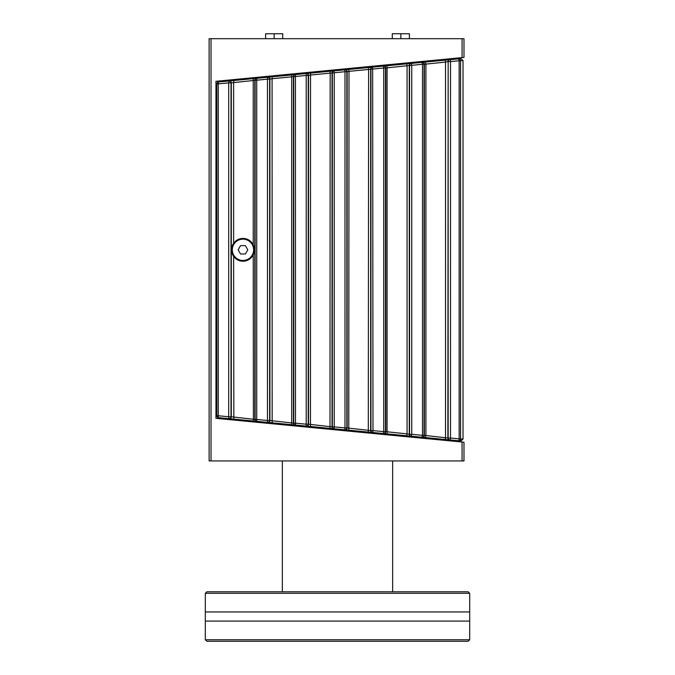 <?xml version="1.0" encoding="UTF-8"?>
<svg xmlns="http://www.w3.org/2000/svg" width="675" height="675" viewBox="0 0 675 675"><rect width="100%" height="100%" fill="white"/><g stroke="black" fill="none" stroke-linecap="round" stroke-linejoin="round"><path stroke-width="1.01" d="M205.31 593.317L469.69 593.317L468.172 591.798L206.828 591.798L205.31 593.317L205.31 611.955L469.69 611.955L469.69 593.317M205.31 639.731L206.828 641.25L468.172 641.25L469.69 639.731L205.31 639.731L205.31 621.093L469.69 621.093L469.69 639.731M205.31 611.955L205.31 621.093M282.344 591.798L282.344 460.941M441.163 60.548L441.163 59.619M211.022 460.941L463.987 460.941L463.987 442.218L215.958 418.331L215.958 81.304L463.987 57.417L463.987 38.694L209.115 38.694L209.115 460.941L211.022 460.941L211.022 38.694M441.163 440.016L441.163 439.087L461 440.994L463.025 439.096L460.367 440.935M462.071 57.603L462.071 38.694M462.071 460.941L462.071 442.032M447.247 439.67L455.996 440.513M453.507 440.277L459.498 440.851M449.601 439.898L449.879 439.923A1.898 1.898 -84.5 0 1 448.158 438.033L424.052 435.341A1.898 1.898 95.5 0 1 421.968 437.24L449.601 439.898A1.898 1.898 -84.5 0 1 447.879 438.007L448.158 61.602A1.898 1.898 -95.5 0 1 449.879 59.704A1.898 0.447 84.5 0 1 450.512 61.602L459.152 60.775A1.898 0.481 -95.5 0 0 458.485 58.877A1.898 1.898 84.5 0 1 460.569 60.775L463.025 60.539L460.949 58.641L444.918 60.185A1.898 0.439 84.5 0 1 445.534 62.083L447.879 61.628A1.898 1.898 84.5 0 1 449.601 59.737M411.269 436.21L421.968 437.24L422.491 435.341L411.742 434.312L411.269 436.21A1.898 1.898 -84.5 0 1 409.548 434.312L407.076 433.865L406.612 435.755L411.269 436.21M383.687 433.553A1.898 1.898 95.5 0 0 385.771 431.654L385.771 67.972L407.076 65.77L407.076 433.865L385.45 431.629A1.898 1.898 95.5 0 1 383.366 433.519L383.738 431.629L372.988 430.599L372.659 432.489A1.898 1.898 -84.5 0 1 370.938 430.599L346.849 427.908A1.898 1.898 95.5 0 1 344.765 429.806L344.984 427.908L334.226 426.878L334.058 428.768A1.898 1.898 -84.5 0 1 332.336 426.878L308.239 424.195A1.898 1.898 95.5 0 1 306.155 426.085L306.222 424.195L295.473 423.157L295.448 425.056A1.898 1.898 -84.5 0 1 293.726 423.157L269.637 420.474A1.898 1.898 95.5 0 1 267.553 422.364L267.46 420.474L256.719 419.445L256.846 421.335A1.898 1.898 -84.5 0 1 255.125 419.445L231.019 416.753A1.898 1.898 95.5 0 1 228.943 418.652L228.698 416.753L218.261 415.758A1.898 0.464 95.5 0 0 218.54 417.648A1.898 1.898 -84.5 0 1 216.818 415.758L216.186 415.69L217.915 417.589L406.612 435.755M233.626 256.365C230.875 252.003 230.875 247.632 233.626 243.27C240.705 236.402 247.244 236.925 253.235 244.839L254.382 249.817L253.235 254.796C247.244 262.71 240.705 263.233 233.626 256.365L233.854 419.124M253.235 254.796L253.395 421.006M267.84 422.398A1.898 1.898 95.5 0 0 269.924 420.5L269.924 79.127L272.084 78.713L272.16 422.812M291.693 74.942L291.701 76.832L306.222 75.44L306.155 73.55L295.448 74.579L295.473 423.157L293.726 423.157L293.726 76.469A1.898 1.898 -95.5 0 1 295.448 74.579L272.16 76.823L272.084 78.713L291.701 76.832L291.693 424.693M306.458 426.111A1.898 1.898 95.5 0 0 308.534 424.221L308.534 75.414L310.542 75.026L310.466 426.499M334.235 426.887L332.336 426.878L332.336 72.757A1.898 1.898 -95.5 0 1 334.058 70.858L310.466 73.128L310.542 75.026L330.159 73.145L329.999 428.38M463.025 60.539L463.025 439.096L460.569 438.86A1.898 1.898 95.5 0 1 458.485 440.75A1.898 0.481 -84.5 0 0 459.152 438.86L450.512 438.033A1.898 0.447 95.5 0 1 449.879 439.923M345.068 429.832A1.898 1.898 95.5 0 0 347.152 427.942L347.152 71.693L349 71.339L348.773 430.186M368.305 67.559L368.618 69.457L383.738 68.006L383.366 66.108L372.659 67.146L372.988 430.599L370.938 430.599L370.938 69.036A1.898 1.898 -95.5 0 1 372.659 67.146L348.773 69.441L349 71.339L368.618 69.457L368.305 432.068M406.612 63.872L407.076 65.77L422.491 64.285L421.968 62.395L411.269 63.425L411.742 65.315L411.742 434.312L409.548 434.312L409.548 65.315A1.898 1.898 -95.5 0 1 411.269 63.425L387.079 65.753L387.079 433.873M444.918 439.45A1.898 0.439 -84.5 0 0 445.534 437.552L445.534 62.083L424.381 64.26L424.381 435.375A1.898 1.898 -84.5 0 1 422.297 437.265M425.377 437.569L425.925 435.67L425.925 63.956L425.377 62.066L421.968 62.395A1.898 1.898 84.5 0 1 424.052 64.285L424.381 64.26A1.898 1.898 84.5 0 0 422.297 62.362M253.235 244.839L253.235 80.519L255.125 80.19A1.898 1.898 -95.5 0 1 256.846 78.292L256.719 80.19L267.46 79.161L267.553 77.262A1.898 1.898 84.5 0 1 269.637 79.161L269.924 79.127A1.898 1.898 84.5 0 0 267.84 77.237L253.395 78.629L253.235 80.519L231.019 82.873A1.898 1.898 84.5 0 0 228.943 80.983L218.54 81.987A1.898 0.464 84.5 0 0 218.261 83.877L228.698 82.873L229.222 80.958A1.898 1.898 84.5 0 1 231.306 82.848L231.306 416.787A1.898 1.898 95.5 0 1 229.222 418.677M329.999 71.255L330.159 73.145L344.984 71.719L344.765 69.829A1.898 1.898 84.5 0 1 346.849 71.719L347.152 71.693A1.898 1.898 84.5 0 0 345.068 69.803L334.058 70.858L334.235 72.748M216.818 83.877A1.898 1.898 -95.5 0 1 218.54 81.987L216.186 83.936L218.261 83.877L218.261 415.758L216.818 415.758L216.818 83.877M306.155 73.55A1.898 1.898 84.5 0 1 308.239 75.44L308.534 75.414A1.898 1.898 84.5 0 0 306.458 73.516L306.155 73.55M383.366 66.108A1.898 1.898 84.5 0 1 385.45 68.006L385.771 67.972A1.898 1.898 84.5 0 0 383.687 66.082L383.366 66.108M444.918 60.185L425.377 62.066M387.079 65.753L383.687 66.082M348.773 69.441L345.068 69.803M310.466 73.128L306.458 73.516M272.16 76.823L267.84 77.237M253.395 78.629L233.854 80.511L233.626 82.401L233.626 243.27M233.854 80.511L229.222 80.958M216.186 415.69L216.186 83.936M254.289 251.26A11.416 11.416 0 0 0 254.289 248.375M254.011 246.915A11.416 11.416 0 0 0 236.444 240.46A11.416 11.416 0 0 0 236.444 259.175A11.416 11.416 0 0 0 254.011 252.72M282.724 38.694L282.724 33.75L265.604 33.75L265.604 38.694M274.16 38.694L274.16 33.75M409.396 38.694L409.396 33.75L392.276 33.75L392.276 38.694M400.84 38.694L400.84 33.75M245.388 245.632L247.801 249.817L245.388 254.003L240.553 254.003L238.14 249.817L240.553 245.632L245.388 245.632L247.801 249.817L245.388 254.003M240.553 254.003L238.14 249.817L240.553 245.632M253.623 249.817A10.648 10.648 0 0 0 237.642 240.595A10.648 10.648 0 0 0 237.642 259.04A10.648 10.648 0 0 0 253.623 249.817M344.95 71.693L346.849 71.719L346.849 427.908L344.95 427.942M231.019 416.753L228.698 416.753L228.698 82.873L231.019 82.873L231.019 416.753M256.719 419.445L255.125 419.445L255.125 80.19L256.719 80.19L256.719 419.445M256.525 78.325A1.898 1.898 84.5 0 0 254.804 80.215L254.804 419.411A1.898 1.898 95.5 0 0 256.525 421.31M269.637 420.474L267.46 420.474L267.46 79.161L269.637 79.161L269.637 420.474M295.135 74.604A1.898 1.898 84.5 0 0 293.414 76.503L293.414 423.132A1.898 1.898 95.5 0 0 295.135 425.022M308.239 424.195L306.222 424.195L306.222 75.44L308.239 75.44L308.239 424.195M333.754 70.892A1.898 1.898 84.5 0 0 332.032 72.782L332.032 426.853A1.898 1.898 95.5 0 0 333.754 428.743M460.569 438.86L459.152 438.86L459.152 60.775L460.569 60.775L460.569 438.86M372.364 67.171A1.898 1.898 84.5 0 0 370.651 69.061L370.651 430.566A1.898 1.898 95.5 0 0 372.364 432.464M450.512 438.033L448.158 438.033L448.158 61.602L450.512 61.602L450.512 438.033M385.45 431.629L383.738 431.629L383.738 68.006L385.45 68.006L385.45 431.629M424.052 435.341L422.491 435.341L422.491 64.285L424.052 64.285L424.052 435.341M410.982 63.45A1.898 1.898 84.5 0 0 409.261 65.348L409.261 434.287A1.898 1.898 95.5 0 0 410.982 436.177M334.226 426.878L334.226 72.757M344.984 427.908L344.984 71.719M469.69 611.955L469.69 621.093M392.656 591.798L392.656 460.941"/></g></svg>
